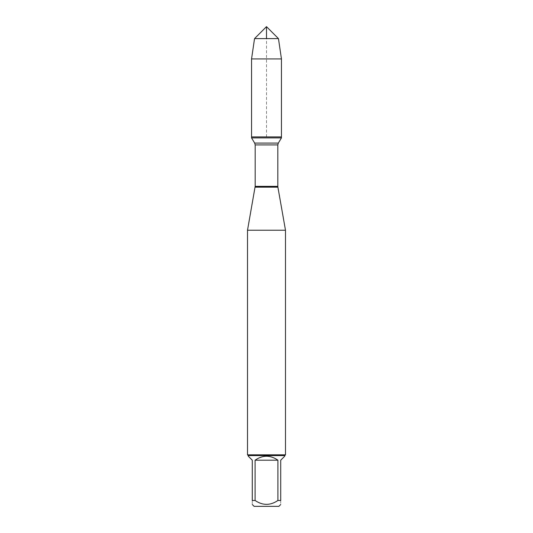<?xml version="1.0" encoding="UTF-8"?>
<svg xmlns="http://www.w3.org/2000/svg" width="533" height="533" viewBox="0 0 533 533"><rect width="100%" height="100%" fill="white"/><g stroke="black" fill="none" stroke-linecap="round" stroke-linejoin="round"><path stroke-width="0.4" stroke-dasharray="2.67 2" d="M281.451 137.9L251.549 137.9M251.549 136.921L281.451 136.921L251.549 136.921L266.5 136.921L266.5 38.609M247.512 230.223L285.488 230.223M285.488 454.829L247.512 454.829M254.134 506.35L278.866 506.35M248.271 456.188L252.282 460.199L252.282 500.487C252.282 505.637 252.282 505.637 252.282 500.487L255.094 500.487C262.696 505.637 270.298 505.637 277.906 500.487L280.718 500.487C280.718 505.637 280.718 505.637 280.718 500.487L280.718 460.199L284.729 456.188M255.094 460.199C262.696 454.909 270.304 454.909 277.906 460.199L255.094 460.199L255.094 500.487M277.906 460.199L277.906 500.487M284.729 455.588L248.271 455.588M281.451 58.93L251.549 58.93M254.541 38.609L278.459 38.609M255.1 187.17L277.9 187.17M277.826 186.357L255.174 186.357M255.174 144.903L277.826 144.903M278.333 143.091L254.667 143.091"/><path stroke-width="0.8" d="M251.549 137.9L281.451 137.9L281.451 136.921L251.549 136.921L251.549 137.9L254.667 143.091L255.174 144.903L255.174 186.357L247.512 230.223L247.512 454.829L285.488 454.829L285.488 230.223L247.512 230.223M255.1 187.17L277.9 187.17L285.488 230.223M280.718 504.498L278.866 506.35L254.134 506.35L252.282 504.498M277.906 460.199C270.304 454.909 262.696 454.909 255.094 460.199L277.906 460.199L277.906 500.487C270.298 505.637 262.696 505.637 255.094 500.487L252.282 500.487C252.282 505.637 252.282 505.637 252.282 500.487L252.282 460.199L248.271 456.188L248.271 455.588L284.729 455.588L284.729 456.188L280.718 460.199L280.718 500.487C280.718 505.637 280.718 505.637 280.718 500.487L277.906 500.487M255.094 460.199L255.094 500.487M284.729 455.588L285.488 454.829M251.549 136.921L281.451 136.921L281.451 58.93L251.549 58.93L251.549 136.921L251.549 58.93L254.541 38.609L266.5 26.65L266.5 38.609M278.459 38.609L254.541 38.609L266.5 26.65L278.459 38.609L281.451 58.93M255.174 186.357L277.826 186.357L277.826 144.903L255.174 144.903M254.667 143.091L278.333 143.091L281.451 137.9M277.826 144.903L278.333 143.091M277.9 187.17L277.826 186.357M248.271 455.588L247.512 454.829M254.541 38.609L251.549 58.93"/></g></svg>
